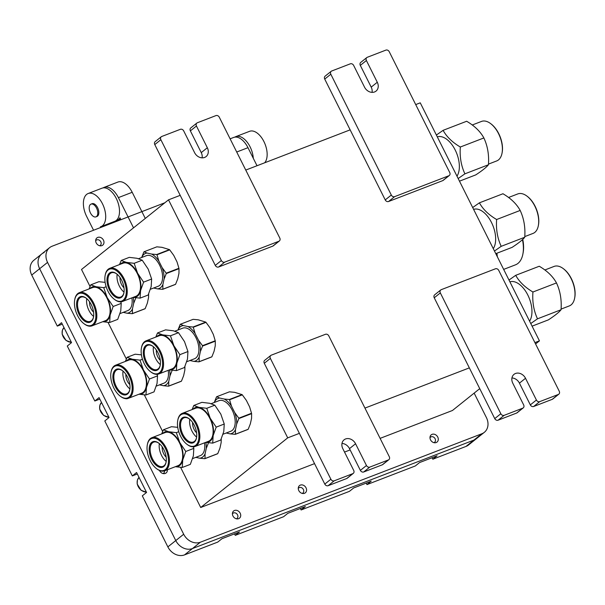 <?xml version="1.0" encoding="UTF-8"?>
<svg xmlns="http://www.w3.org/2000/svg" width="605" height="605" viewBox="0 0 605 605"><rect width="100%" height="100%" fill="white"/><g stroke="black" fill="none" stroke-linecap="round" stroke-linejoin="round"><path stroke-width="0.91" d="M240.177 513.191A4.643 3.812 -128.7 0 1 239.467 518.205A4.643 3.812 -128.7 0 1 233.59 516.965A4.643 3.812 -128.7 0 1 233.666 510.96A4.643 3.812 -128.7 0 1 240.177 513.191M127.912 398.468A4.643 3.812 -128.7 0 1 125.53 398.642M167.358 469.775A4.643 3.812 -128.7 0 1 166.125 472.959A4.643 3.812 -128.7 0 1 159.493 470.471M103.44 240.132A4.643 3.812 -128.7 0 1 102.729 245.146A4.643 3.812 -128.7 0 1 96.853 243.906A4.643 3.812 -128.7 0 1 96.929 237.894A4.643 3.812 -128.7 0 1 103.44 240.132M437.748 437.06A4.643 3.812 -128.7 0 1 437.037 442.073A4.643 3.812 -128.7 0 1 431.161 440.833A4.643 3.812 -128.7 0 1 431.236 434.829A4.643 3.812 -128.7 0 1 437.748 437.06M306.032 487.811A4.643 3.812 -128.7 0 1 305.321 492.825A4.643 3.812 -128.7 0 1 299.445 491.585A4.643 3.812 -128.7 0 1 299.52 485.581A4.643 3.812 -128.7 0 1 306.032 487.811M164.862 202.766L52.121 246.212A13.658 11.215 -128.7 0 0 49.64 247.634A13.658 11.215 -128.7 0 0 47.553 262.388L183.686 534.238L167.865 546.897A13.658 11.215 -128.7 0 0 184.54 554.891L217.732 542.095L221.99 538.692L239.52 531.939L235.262 535.342L283.586 516.723L287.844 513.312L305.374 506.559L301.116 509.97L349.44 491.343L353.706 487.933L371.228 481.179L366.97 484.59L415.302 465.963L419.56 462.56L437.082 455.807L432.825 459.21L466.016 446.422A13.658 11.215 -128.7 0 0 468.504 445L476.415 438.67A13.658 11.215 -128.7 0 1 473.927 440.092L466.016 446.422M474.154 393.121L486.412 417.586A13.658 11.215 -128.7 0 1 484.318 432.341A13.658 11.215 -128.7 0 1 481.837 433.762L200.353 542.224A13.658 11.215 -128.7 0 1 183.686 534.238M47.553 262.388L39.643 268.718A13.658 11.215 -128.7 0 1 41.73 253.964A13.658 11.215 -128.7 0 1 44.21 252.542M200.353 542.224L192.45 548.561L473.927 440.092L192.45 548.561A13.658 11.215 -128.7 0 1 175.775 540.567L39.643 268.718L175.775 540.567A13.658 11.215 -128.7 0 0 192.45 548.561L184.54 554.891M432.083 457.735L432.825 459.21M366.229 483.108L366.97 484.59M300.375 508.487L301.116 509.97M234.513 533.86L235.262 535.342M137.32 473.987L132.321 475.916L136.579 472.505L146.561 492.44L142.304 495.85L167.865 546.897M99.81 399.081L94.811 401.002L99.069 397.598L109.051 417.533L104.794 420.944L132.321 475.916M62.292 324.167L57.294 326.095L61.551 322.684L71.534 342.619L67.276 346.03L94.811 401.002M49.64 247.634L41.73 253.964A13.658 11.215 -128.7 0 0 39.643 268.718L31.732 275.048L57.294 326.095M31.732 275.048A13.658 11.215 -128.7 0 1 33.819 260.294L41.73 253.964M484.318 432.341L476.415 438.67A13.658 11.215 -128.7 0 1 473.927 440.092L481.837 433.762M100.702 227.488L100.377 226.83A17.749 9.801 -111.1 0 0 100.929 226.648L114.738 221.324A17.749 9.801 -111.1 0 0 117.506 201.238A17.749 9.801 -111.1 0 0 101.973 188.2L88.164 193.517A17.749 9.801 -111.1 0 0 86.636 216.416L93.563 230.24M114.511 222.171L114.194 221.536M95.938 216.862L97.004 216.454A6.829 3.774 -111.1 0 0 97.571 216.121A6.829 3.774 -111.1 0 0 97.836 208.18A6.829 3.774 -111.1 0 0 92.089 203.711L91.03 204.119A6.829 3.774 -111.1 0 0 90.44 212.93A6.829 3.774 -111.1 0 0 95.938 216.862A6.829 3.774 -111.1 0 0 97.004 209.133A6.829 3.774 -111.1 0 0 91.03 204.119M100.929 226.648A17.749 9.801 -111.1 0 0 103.697 206.555A17.749 9.801 -111.1 0 0 88.164 193.517M522.75 408.171L504.162 415.333A2.73 2.246 -128.7 0 1 500.827 413.737L440.327 292.911A2.73 2.246 -128.7 0 1 440.742 289.961A2.73 2.246 -128.7 0 1 441.242 289.674L495.412 268.801A2.73 2.246 -128.7 0 1 498.747 270.397L559.247 391.223A2.73 2.246 -128.7 0 1 558.831 394.173A2.73 2.246 -128.7 0 1 558.332 394.46L539.743 401.622A2.73 2.246 -128.7 0 1 536.408 400.026L525.518 378.276A8.19 6.731 -128.7 0 0 514.031 374.336A8.19 6.731 -128.7 0 0 512.775 383.184L523.665 404.934A2.73 2.246 -128.7 0 1 523.249 407.883A2.73 2.246 -128.7 0 1 522.75 408.171L516.67 413.041A2.73 2.246 -128.7 0 0 517.162 412.754L523.249 407.883M504.162 415.333L498.081 420.203L516.67 413.041M498.081 420.203A2.73 2.246 -128.7 0 1 494.746 418.607L434.239 297.781A2.73 2.246 -128.7 0 1 434.655 294.832L440.742 289.961M558.831 394.173L552.751 399.043A2.73 2.246 -128.7 0 1 552.252 399.33L533.663 406.492A2.73 2.246 -128.7 0 1 530.328 404.896L519.438 383.147A8.19 6.731 -128.7 0 0 511.936 377.951M180.199 195.339L168.515 199.839L287.708 437.861L200.709 507.497L314.547 463.634M168.515 199.839L81.516 269.475L90.047 286.513M108.008 322.374L126.347 359.007M144.308 394.868L162.647 431.501M180.608 467.363L200.709 507.497M534.903 342.611L539.448 340.857L535.576 343.958M479.742 388.644L452.449 410.492L380.114 438.368M287.708 437.861L299.392 433.361M364.951 408.095L469.344 367.878M344.525 452.079L350.129 449.923M539.448 340.857L420.256 102.835L415.711 104.589M350.144 129.856L245.759 170.073M436.379 135.044L443.11 130.332C446.603 136.76 452.343 142.326 460.329 147.023C459.603 156.824 461.131 165.755 464.897 173.832L458.166 178.536M437.294 136.866A22.665 12.516 68.9 0 1 455.217 150.048A22.665 12.516 68.9 0 1 456.979 176.161M459.482 181.167L475.795 174.875C482.253 170.64 486.465 167.267 488.439 164.757C489.158 154.956 487.638 146.017 483.871 137.948C480.378 131.519 474.638 125.961 466.659 121.257L443.11 130.332M488.439 164.757L464.897 173.832M483.871 137.948L460.329 147.023M472.271 124.985L481.497 121.431A21.167 11.692 68.9 0 1 490.632 123.602A21.167 11.692 68.9 0 1 502.029 153.186A21.167 11.692 68.9 0 1 496.713 160.93L488.477 164.106M490.632 123.602L491.109 123.964A20.479 11.313 68.9 0 1 502.142 152.596L502.029 153.186M497.348 256.785L496.909 253.223M522.463 239.656A29.358 16.214 68.9 0 1 522.78 241.35A29.358 16.214 68.9 0 1 522.879 254.085A29.358 16.214 68.9 0 1 515.505 264.824L503.662 269.391M522.758 239.376A27.989 15.458 68.9 0 1 523.015 240.76A27.989 15.458 68.9 0 1 523.106 252.905L522.879 254.085M120.032 313.587L127.768 310.599A16.388 9.052 -111.1 0 0 131.89 297.849M123.201 312.361L127.088 313.216A18.8 10.383 -111.1 0 0 132.457 308.921L133.667 303.377A18.8 10.383 -111.1 0 0 133.221 297.388M148.641 293.947L148.535 297.645L147.325 303.196L145.162 308.641L132.412 313.556A21.167 11.692 -111.1 0 1 132.223 313.708L144.973 308.792A21.167 11.692 -111.1 0 0 145.162 308.641M127.088 313.216L132.223 313.708M132.457 308.921L132.412 313.556M133.667 303.377L135.83 297.925M89.6 301.842A8.19 4.522 -111.1 0 0 93.563 312.135M113.165 306.493L110.133 314.986A18.437 10.179 -111.1 0 0 107.168 297.569L113.165 306.493L121.227 303.392L120.849 301.834M102.774 321.694A18.437 10.179 -111.1 0 0 110.133 314.986L109.664 322.488L102.714 321.724M103.735 287.662L107.168 297.569A18.437 10.179 -111.1 0 0 95.991 286.732L103.735 287.662L106.147 286.732M89.079 288.925L90.803 284.819L95.991 286.732A18.437 10.179 -111.1 0 0 90.009 288.57M109.664 322.488L117.725 319.38L120.758 310.894L121.227 303.392M105.119 282.353L98.865 281.711L90.803 284.819M83.913 323.645L84.397 324.008A17.749 9.801 -111.1 0 0 92.058 325.823L105.338 320.71A17.749 9.801 -111.1 0 0 108.106 300.617A17.749 9.801 -111.1 0 0 92.573 287.579L79.293 292.699A17.749 9.801 -111.1 0 0 77.811 293.554A17.749 9.801 -111.1 0 0 74.838 299.188L74.725 299.785A17.069 9.423 -111.1 0 0 83.913 323.645A17.069 9.423 -111.1 0 0 95.28 310.531A17.069 9.423 -111.1 0 0 77.584 294.363A17.069 9.423 -111.1 0 0 74.725 299.785M92.058 325.823A17.749 9.801 -111.1 0 0 94.826 305.737A17.749 9.801 -111.1 0 0 79.293 292.699M79.096 297.38A13.658 7.54 -111.1 0 0 80.934 317.436A13.658 7.54 -111.1 0 0 93.488 317.217A13.658 7.54 -111.1 0 0 86.129 298.129A13.658 7.54 -111.1 0 0 79.096 297.38M86.749 298.62A12.97 7.162 -111.1 0 0 93.609 316.43M86.371 298.31A12.97 7.162 -111.1 0 0 81.01 297.161A12.97 7.162 -111.1 0 0 79.928 297.781A12.97 7.162 -111.1 0 0 79.421 312.876A12.97 7.162 -111.1 0 0 90.342 321.368A12.97 7.162 -111.1 0 0 93.541 316.914M103.077 187.898A17.749 9.801 68.9 0 1 104.098 187.376A17.749 9.801 68.9 0 1 118.391 197.616L133.531 227.843M120.924 219.698L119.956 217.762A17.749 9.801 68.9 0 1 116.863 220.507A17.749 9.801 68.9 0 1 115.759 220.802M104.098 187.376L117.907 182.06A17.749 9.801 68.9 0 1 132.2 192.292L145.291 218.435M264.688 162.783A17.749 9.801 -111.1 0 0 264.151 142.039A17.749 9.801 -111.1 0 0 249.615 131.308L235.806 136.624A17.749 9.801 -111.1 0 0 234.793 137.146M253.298 158.306A17.749 9.801 -111.1 0 0 235.806 136.624M230.112 138.825L233.681 137.441A17.749 9.801 68.9 0 1 247.974 147.68L257.019 165.74M366.812 57.558L360.731 62.428A2.73 2.246 -128.7 0 0 360.308 65.378L371.205 87.128L377.286 82.257L366.396 60.508A2.73 2.246 -128.7 0 1 366.812 57.558A2.73 2.246 -128.7 0 1 367.311 57.278L385.899 50.109A2.73 2.246 -128.7 0 1 389.234 51.712L449.734 172.531A2.73 2.246 -128.7 0 1 449.318 175.488A2.73 2.246 -128.7 0 1 448.819 175.768L442.739 180.638A2.73 2.246 -128.7 0 0 443.238 180.35L449.318 175.488M377.286 82.257A8.19 6.731 -128.7 0 1 376.03 91.113A8.19 6.731 -128.7 0 1 364.543 87.173L353.653 65.423A2.73 2.246 -128.7 0 0 350.318 63.828L331.729 70.989A2.73 2.246 -128.7 0 0 331.23 71.269L325.142 76.139A2.73 2.246 -128.7 0 0 324.726 79.089L385.234 199.915A2.73 2.246 -128.7 0 0 388.569 201.51L442.739 180.638M448.819 175.768L394.649 196.64A2.73 2.246 -128.7 0 1 391.314 195.044L330.814 74.218A2.73 2.246 -128.7 0 1 331.23 71.269M371.205 87.128A8.19 6.731 -128.7 0 1 372.045 92.361M352.798 473.655L334.21 480.824A2.73 2.246 -128.7 0 1 330.874 479.22L270.374 358.402A2.73 2.246 -128.7 0 1 270.79 355.445A2.73 2.246 -128.7 0 1 271.29 355.165L325.46 334.293A2.73 2.246 -128.7 0 1 328.795 335.888L389.295 456.714A2.73 2.246 -128.7 0 1 388.879 459.664A2.73 2.246 -128.7 0 1 388.38 459.944L369.791 467.105A2.73 2.246 -128.7 0 1 366.464 465.51L355.566 443.76A8.19 6.731 -128.7 0 0 344.079 439.82A8.19 6.731 -128.7 0 0 342.823 448.676L353.713 470.425A2.73 2.246 -128.7 0 1 353.297 473.375A2.73 2.246 -128.7 0 1 352.798 473.655L346.718 478.525A2.73 2.246 -128.7 0 0 347.209 478.245L353.297 473.375M334.21 480.824L328.129 485.694L346.718 478.525M328.129 485.694A2.73 2.246 -128.7 0 1 324.794 484.091L264.287 363.272A2.73 2.246 -128.7 0 1 264.71 360.315L270.79 355.445M388.879 459.664L382.799 464.534A2.73 2.246 -128.7 0 1 382.299 464.814L363.711 471.976A2.73 2.246 -128.7 0 1 360.376 470.38L349.486 448.63A8.19 6.731 -128.7 0 0 341.984 443.442M196.859 123.049L190.779 127.92A2.73 2.246 -128.7 0 0 190.363 130.869L201.253 152.619L207.334 147.749L196.444 125.999A2.73 2.246 -128.7 0 1 196.859 123.049A2.73 2.246 -128.7 0 1 197.359 122.762L215.947 115.6A2.73 2.246 -128.7 0 1 219.282 117.196L279.782 238.022A2.73 2.246 -128.7 0 1 279.366 240.971A2.73 2.246 -128.7 0 1 278.867 241.259L272.787 246.129A2.73 2.246 -128.7 0 0 273.286 245.842L279.366 240.971M207.334 147.749A8.19 6.731 -128.7 0 1 206.078 156.597A8.19 6.731 -128.7 0 1 194.591 152.657L183.701 130.907A2.73 2.246 -128.7 0 0 180.366 129.311L161.777 136.473A2.73 2.246 -128.7 0 0 161.278 136.76L155.198 141.63A2.73 2.246 -128.7 0 0 154.774 144.58L215.282 265.406A2.73 2.246 -128.7 0 0 218.617 267.002L272.787 246.129M278.867 241.259L224.697 262.131A2.73 2.246 -128.7 0 1 221.362 260.536L160.862 139.71A2.73 2.246 -128.7 0 1 161.278 136.76M201.253 152.619A8.19 6.731 -128.7 0 1 202.093 157.852M472.686 207.538L479.417 202.826C482.911 209.254 488.643 214.82 496.629 219.517C495.911 229.318 497.431 238.249 501.197 246.326L494.466 251.03M473.594 209.36A22.665 12.516 68.9 0 1 491.517 222.542A22.665 12.516 68.9 0 1 493.279 248.655M495.782 253.661L512.095 247.369C518.553 243.134 522.773 239.762 524.739 237.251C525.465 227.45 523.938 218.511 520.171 210.442C516.678 204.014 510.945 198.455 502.959 193.751L479.417 202.826M524.739 237.251L501.197 246.326M520.171 210.442L496.629 219.517M508.571 197.48L517.797 193.925A21.167 11.692 68.9 0 1 526.932 196.096A21.167 11.692 68.9 0 1 538.337 225.68A21.167 11.692 68.9 0 1 533.02 233.424L524.777 236.6M526.932 196.096L527.416 196.459A20.479 11.313 68.9 0 1 538.45 225.09L538.337 225.68M508.986 280.032L515.717 275.32C519.211 281.748 524.951 287.315 532.929 292.011C532.211 301.812 533.731 310.743 537.497 318.82L530.767 323.524M509.902 281.854A22.665 12.516 68.9 0 1 527.817 295.036A22.665 12.516 68.9 0 1 529.579 321.149M532.082 326.155L548.402 319.863C554.861 315.628 559.073 312.256 561.047 309.745C561.765 299.944 560.245 291.005 556.479 282.936C552.985 276.508 547.245 270.949 539.267 266.245L515.717 275.32M561.047 309.745L537.497 318.82M556.479 282.936L532.929 292.011M544.878 269.974L554.097 266.419A21.167 11.692 68.9 0 1 563.232 268.59A21.167 11.692 68.9 0 1 574.637 298.174A21.167 11.692 68.9 0 1 569.32 305.918L561.085 309.095M563.232 268.59L563.716 268.953A20.479 11.313 68.9 0 1 574.75 297.584L574.637 298.174M156.332 386.081L164.076 383.094A16.388 9.052 -111.1 0 0 168.19 370.343M159.501 384.856L163.395 385.71A18.8 10.383 -111.1 0 0 168.757 381.415L169.967 375.871A18.8 10.383 -111.1 0 0 169.529 369.882M184.941 366.441L184.843 370.139L183.625 375.69L181.462 381.135L168.719 386.05A21.167 11.692 -111.1 0 1 168.53 386.194L181.273 381.286A21.167 11.692 -111.1 0 0 181.462 381.135M163.395 385.71L168.53 386.194M168.757 381.415L168.719 386.05M169.967 375.871L172.138 370.419M125.9 374.336A8.19 4.522 -111.1 0 0 129.871 384.629M149.465 378.987L146.44 387.48A18.437 10.179 -111.1 0 0 143.468 370.063L149.465 378.987L157.527 375.887L157.156 374.329M139.082 394.188A18.437 10.179 -111.1 0 0 146.44 387.48L145.971 394.982L139.014 394.218M140.035 360.156L143.468 370.063A18.437 10.179 -111.1 0 0 132.291 359.226L140.035 360.156L142.447 359.226M125.379 361.419L127.103 357.313L132.291 359.226A18.437 10.179 -111.1 0 0 126.316 361.064M145.971 394.982L154.033 391.874L157.058 383.388L157.527 375.887M141.426 354.848L135.165 354.205L127.103 357.313M120.221 396.139L120.697 396.502A17.749 9.801 -111.1 0 0 128.366 398.317L141.638 393.205A17.749 9.801 -111.1 0 0 144.406 373.111A17.749 9.801 -111.1 0 0 128.873 360.073L115.6 365.193A17.749 9.801 -111.1 0 0 114.111 366.048A17.749 9.801 -111.1 0 0 111.139 371.682L111.025 372.279A17.069 9.423 -111.1 0 0 120.221 396.139A17.069 9.423 -111.1 0 0 131.58 383.026A17.069 9.423 -111.1 0 0 113.884 366.857A17.069 9.423 -111.1 0 0 111.025 372.279M128.366 398.317A17.749 9.801 -111.1 0 0 131.126 378.231A17.749 9.801 -111.1 0 0 115.6 365.193M115.396 369.874A13.658 7.54 -111.1 0 0 117.241 389.93A13.658 7.54 -111.1 0 0 129.788 389.711A13.658 7.54 -111.1 0 0 122.429 370.623A13.658 7.54 -111.1 0 0 115.396 369.874M123.049 371.115A12.97 7.162 -111.1 0 0 129.916 388.924M122.679 370.804A12.97 7.162 -111.1 0 0 117.317 369.655A12.97 7.162 -111.1 0 0 116.228 370.275A12.97 7.162 -111.1 0 0 115.721 385.37A12.97 7.162 -111.1 0 0 126.642 393.863A12.97 7.162 -111.1 0 0 129.841 389.408M192.64 458.575L200.376 455.588A16.388 9.052 -111.1 0 0 204.498 442.837M195.808 457.35L199.695 458.204A18.8 10.383 -111.1 0 0 205.057 453.909L206.275 448.365A18.8 10.383 -111.1 0 0 205.829 442.376M221.249 438.935L221.143 442.633L219.933 448.184L217.762 453.629L205.019 458.545A21.167 11.692 -111.1 0 1 204.83 458.688L217.581 453.78A21.167 11.692 -111.1 0 0 217.762 453.629M199.695 458.204L204.83 458.688M205.057 453.909L205.019 458.545M206.275 448.365L208.438 442.913M162.208 446.83A8.19 4.522 -111.1 0 0 166.171 457.123M185.773 451.481L182.74 459.974A18.437 10.179 -111.1 0 0 179.776 442.558L185.773 451.481L193.827 448.381L193.456 446.823M175.382 466.682A18.437 10.179 -111.1 0 0 182.74 459.974L182.271 467.476L175.321 466.712M176.335 432.651L179.776 442.558A18.437 10.179 -111.1 0 0 168.591 431.72L176.335 432.651L178.755 431.72M161.686 433.914L163.411 429.807L168.591 431.72A18.437 10.179 -111.1 0 0 162.616 433.558M182.271 467.476L190.333 464.368L193.366 455.883L193.827 448.381M177.726 427.342L171.472 426.699L163.411 429.807M156.521 468.633L157.005 468.996A17.749 9.801 -111.1 0 0 164.666 470.811L177.946 465.699A17.749 9.801 -111.1 0 0 180.706 445.605A17.749 9.801 -111.1 0 0 165.18 432.567L151.9 437.687A17.749 9.801 -111.1 0 0 150.418 438.542A17.749 9.801 -111.1 0 0 147.439 444.176L147.325 444.766A17.069 9.423 -111.1 0 0 156.521 468.633A17.069 9.423 -111.1 0 0 167.887 455.52A17.069 9.423 -111.1 0 0 150.191 439.351A17.069 9.423 -111.1 0 0 147.325 444.766M164.666 470.811A17.749 9.801 -111.1 0 0 167.426 450.725A17.749 9.801 -111.1 0 0 151.9 437.687M151.704 442.368A13.658 7.54 -111.1 0 0 153.541 462.424A13.658 7.54 -111.1 0 0 166.088 462.205A13.658 7.54 -111.1 0 0 158.737 443.117A13.658 7.54 -111.1 0 0 151.704 442.368M159.349 443.609A12.97 7.162 -111.1 0 0 166.216 461.418M158.979 443.299A12.97 7.162 -111.1 0 0 153.617 442.142A12.97 7.162 -111.1 0 0 152.536 442.769A12.97 7.162 -111.1 0 0 152.029 457.864A12.97 7.162 -111.1 0 0 162.949 466.357A12.97 7.162 -111.1 0 0 166.148 461.902M150.456 289.235L158.192 286.256A16.388 9.052 -111.1 0 0 160.749 267.712A16.388 9.052 -111.1 0 0 146.41 255.673L138.59 258.69M153.625 288.018L157.512 288.872A18.8 10.383 -111.1 0 0 162.874 284.577L164.091 279.026A18.8 10.383 -111.1 0 0 162.148 267.652L158.881 261.126A18.8 10.383 -111.1 0 0 151.575 254.047L147.091 253.056A18.8 10.383 -111.1 0 0 141.729 257.352L141.699 257.488M147.091 253.056L144.081 251.756L156.824 246.84L161.966 247.324L169.46 249.615L156.71 254.531A21.167 11.692 -111.1 0 1 156.967 254.781L169.718 249.865A21.167 11.692 -111.1 0 0 169.46 249.615M169.718 249.865L173.748 255.393L177.023 261.927L178.929 268.272L166.186 273.18A21.167 11.692 -111.1 0 1 166.254 273.581L178.997 268.665A21.167 11.692 -111.1 0 0 178.929 268.272M178.997 268.665L178.959 273.301L177.749 278.845L175.579 284.297L162.836 289.205A21.167 11.692 -111.1 0 1 162.647 289.356L175.389 284.441A21.167 11.692 -111.1 0 0 175.579 284.297M144.081 251.756A21.167 11.692 -111.1 0 0 143.892 251.899L141.729 257.352M151.575 254.047L156.71 254.531M158.881 261.126L156.967 254.781M157.512 288.872L162.647 289.356M162.874 284.577L162.836 289.205M164.091 279.026L166.254 273.581M162.148 267.652L166.186 273.18M120.024 277.491A8.19 4.522 -111.1 0 0 123.987 287.783M143.582 282.149L140.557 290.634A18.437 10.179 -111.1 0 0 137.592 273.226L143.582 282.149L151.643 279.041L148.21 269.127L142.213 260.203L137.032 258.29L129.281 257.367L121.227 260.468L126.407 262.381L134.151 263.311L137.592 273.226A18.437 10.179 -111.1 0 0 126.407 262.381A18.437 10.179 -111.1 0 0 120.433 264.219M133.198 297.35A18.437 10.179 -111.1 0 0 140.557 290.634L140.088 298.136L133.13 297.373M119.495 264.582L121.227 260.468M140.088 298.136L148.149 295.036L151.174 286.543L151.643 279.041M134.151 263.311L142.213 260.203M114.337 299.293L114.821 299.656A17.749 9.801 -111.1 0 0 122.482 301.479L135.754 296.359A17.749 9.801 -111.1 0 0 138.522 276.273A17.749 9.801 -111.1 0 0 122.989 263.236L109.717 268.348A17.749 9.801 -111.1 0 0 108.234 269.21A17.749 9.801 -111.1 0 0 105.255 274.844L105.141 275.434A17.069 9.423 -111.1 0 0 114.337 299.293A17.069 9.423 -111.1 0 0 125.696 286.188A17.069 9.423 -111.1 0 0 108 270.019A17.069 9.423 -111.1 0 0 105.141 275.434M122.482 301.479A17.749 9.801 -111.1 0 0 125.243 281.385A17.749 9.801 -111.1 0 0 109.717 268.348M109.513 273.036A13.658 7.54 -111.1 0 0 111.358 293.092A13.658 7.54 -111.1 0 0 123.904 292.865A13.658 7.54 -111.1 0 0 116.553 273.778A13.658 7.54 -111.1 0 0 109.513 273.036M117.166 274.277A12.97 7.162 -111.1 0 0 124.033 292.086M116.795 273.967A12.97 7.162 -111.1 0 0 111.433 272.81A12.97 7.162 -111.1 0 0 110.352 273.437A12.97 7.162 -111.1 0 0 109.845 288.524A12.97 7.162 -111.1 0 0 120.766 297.017A12.97 7.162 -111.1 0 0 123.957 292.563M186.756 361.729L194.492 358.75A16.388 9.052 -111.1 0 0 197.048 340.207A16.388 9.052 -111.1 0 0 182.71 328.167L174.89 331.185M189.925 360.504L193.812 361.366A18.8 10.383 -111.1 0 0 199.174 357.071L200.391 351.52A18.8 10.383 -111.1 0 0 198.455 340.146L195.181 333.62A18.8 10.383 -111.1 0 0 187.875 326.541L183.391 325.55A18.8 10.383 -111.1 0 0 178.029 329.846L177.999 329.982M183.391 325.55L180.381 324.25L193.131 319.334L198.266 319.818L205.76 322.11L193.018 327.025A21.167 11.692 -111.1 0 1 193.267 327.275L206.018 322.359A21.167 11.692 -111.1 0 0 205.76 322.11M206.018 322.359L210.048 327.887L213.323 334.421L215.236 340.766L202.486 345.674A21.167 11.692 -111.1 0 1 202.554 346.075L215.304 341.159A21.167 11.692 -111.1 0 0 215.236 340.766M215.304 341.159L215.259 345.795L214.049 351.339L211.886 356.791L199.136 361.699A21.167 11.692 -111.1 0 1 198.947 361.851L211.697 356.935A21.167 11.692 -111.1 0 0 211.886 356.791M180.381 324.25A21.167 11.692 -111.1 0 0 180.192 324.393L178.029 329.846M187.875 326.541L193.018 327.025M195.181 333.62L193.267 327.275M193.812 361.366L198.947 361.851M199.174 357.071L199.136 361.699M200.391 351.52L202.554 346.075M198.455 340.146L202.486 345.674M156.324 349.985A8.19 4.522 -111.1 0 0 160.287 360.277M179.889 354.643L176.857 363.129A18.437 10.179 -111.1 0 0 173.892 345.72L179.889 354.643L187.951 351.535L184.51 341.621L178.513 332.697L173.332 330.784L165.589 329.854L157.527 332.962L162.707 334.875L170.459 335.805L173.892 345.72A18.437 10.179 -111.1 0 0 162.707 334.875A18.437 10.179 -111.1 0 0 156.733 336.713M169.498 369.844A18.437 10.179 -111.1 0 0 176.857 363.129L176.388 370.631L169.438 369.867M155.803 337.076L157.527 332.962M176.388 370.631L184.449 367.53L187.482 359.037L187.951 351.535M170.459 335.805L178.513 332.697M150.637 371.788L151.121 372.151A17.749 9.801 -111.1 0 0 158.782 373.973L172.062 368.853A17.749 9.801 -111.1 0 0 174.822 348.767A17.749 9.801 -111.1 0 0 159.296 335.73L146.017 340.842A17.749 9.801 -111.1 0 0 144.535 341.704A17.749 9.801 -111.1 0 0 141.555 347.338L141.441 347.928A17.069 9.423 -111.1 0 0 150.637 371.788A17.069 9.423 -111.1 0 0 162.004 358.682A17.069 9.423 -111.1 0 0 144.308 342.506A17.069 9.423 -111.1 0 0 141.441 347.928M158.782 373.973A17.749 9.801 -111.1 0 0 161.55 353.88A17.749 9.801 -111.1 0 0 146.017 340.842M145.82 345.531A13.658 7.54 -111.1 0 0 147.658 365.586A13.658 7.54 -111.1 0 0 160.212 365.359A13.658 7.54 -111.1 0 0 152.853 346.272A13.658 7.54 -111.1 0 0 145.82 345.531M153.466 346.771A12.97 7.162 -111.1 0 0 160.333 364.581M153.095 346.461A12.97 7.162 -111.1 0 0 147.733 345.304A12.97 7.162 -111.1 0 0 146.652 345.931A12.97 7.162 -111.1 0 0 146.145 361.019A12.97 7.162 -111.1 0 0 157.066 369.511A12.97 7.162 -111.1 0 0 160.264 365.057M223.056 434.224L230.8 431.244A16.388 9.052 -111.1 0 0 233.349 412.701A16.388 9.052 -111.1 0 0 219.018 400.661L211.19 403.679M226.225 432.998L230.112 433.861A18.8 10.383 -111.1 0 0 235.481 429.565L236.691 424.014A18.8 10.383 -111.1 0 0 234.755 412.64L231.481 406.114A18.8 10.383 -111.1 0 0 224.183 399.028L219.698 398.045A18.8 10.383 -111.1 0 0 214.329 402.34L214.299 402.476M219.698 398.045L216.681 396.736L229.431 391.828L234.566 392.312L242.06 394.604L229.318 399.519A21.167 11.692 -111.1 0 1 229.575 399.769L242.318 394.853A21.167 11.692 -111.1 0 0 242.06 394.604M242.318 394.853L246.356 400.381L249.623 406.915L251.536 413.26L238.786 418.168A21.167 11.692 -111.1 0 1 238.854 418.569L251.604 413.654A21.167 11.692 -111.1 0 0 251.536 413.26M251.604 413.654L251.567 418.289L250.349 423.833L248.186 429.285L235.436 434.193A21.167 11.692 -111.1 0 1 235.254 434.345L247.997 429.429A21.167 11.692 -111.1 0 0 248.186 429.285M216.681 396.736A21.167 11.692 -111.1 0 0 216.499 396.888L214.329 402.34M224.183 399.028L229.318 399.519M231.481 406.114L229.575 399.769M230.112 433.861L235.254 434.345M235.481 429.565L235.436 434.193M236.691 424.014L238.854 418.569M234.755 412.64L238.786 418.168M192.624 422.479A8.19 4.522 -111.1 0 0 196.595 432.772M216.189 427.138L213.157 435.623A18.437 10.179 -111.1 0 0 210.192 418.214L216.189 427.138L224.251 424.029L220.817 414.115L214.82 405.191L209.632 403.278L201.888 402.348L193.827 405.456L199.015 407.369L206.759 408.299L210.192 418.214A18.437 10.179 -111.1 0 0 199.015 407.369A18.437 10.179 -111.1 0 0 193.033 409.207M205.798 442.338A18.437 10.179 -111.1 0 0 213.157 435.623L212.695 443.125L205.738 442.361M192.103 409.57L193.827 405.456M212.695 443.125L220.749 440.024L223.782 431.531L224.251 424.029M206.759 408.299L214.82 405.191M186.937 444.282L187.421 444.645A17.749 9.801 -111.1 0 0 195.082 446.467L208.362 441.348A17.749 9.801 -111.1 0 0 211.13 421.261A17.749 9.801 -111.1 0 0 195.596 408.224L182.317 413.336A17.749 9.801 -111.1 0 0 180.834 414.198A17.749 9.801 -111.1 0 0 177.862 419.832L177.749 420.422A17.069 9.423 -111.1 0 0 186.937 444.282A17.069 9.423 -111.1 0 0 198.304 431.176A17.069 9.423 -111.1 0 0 180.608 415A17.069 9.423 -111.1 0 0 177.749 420.422M195.082 446.467A17.749 9.801 -111.1 0 0 197.85 426.374A17.749 9.801 -111.1 0 0 182.317 413.336M182.12 418.025A13.658 7.54 -111.1 0 0 183.958 438.08A13.658 7.54 -111.1 0 0 196.512 437.854A13.658 7.54 -111.1 0 0 189.153 418.766A13.658 7.54 -111.1 0 0 182.12 418.025M189.773 419.257A12.97 7.162 -111.1 0 0 196.633 437.075M189.395 418.955A12.97 7.162 -111.1 0 0 184.041 417.798A12.97 7.162 -111.1 0 0 182.952 418.426A12.97 7.162 -111.1 0 0 182.445 433.513A12.97 7.162 -111.1 0 0 193.366 442.005A12.97 7.162 -111.1 0 0 196.565 437.551M162.987 473.541A3.275 2.692 51.3 0 0 164.552 470.856M99.591 245.728A3.275 2.692 51.3 0 0 100.347 241.108A3.275 2.692 51.3 0 0 95.673 240.828M433.898 442.656A3.275 2.692 51.3 0 0 434.655 438.035A3.275 2.692 51.3 0 0 429.981 437.763M302.182 493.408A3.275 2.692 51.3 0 0 302.939 488.787A3.275 2.692 51.3 0 0 298.265 488.515M236.328 518.788A3.275 2.692 51.3 0 0 237.084 514.167A3.275 2.692 51.3 0 0 232.411 513.895M525.518 378.276L519.438 383.147M536.408 400.026L530.328 404.896M539.743 401.622L533.663 406.492M558.332 394.46L552.252 399.33M440.327 292.911L434.239 297.781M500.827 413.737L494.746 418.607M118.391 197.616L132.2 192.292M236.714 152.014L247.974 147.68M360.308 65.378L366.396 60.508M330.814 74.218L324.726 79.089M391.314 195.044L385.234 199.915M394.649 196.64L388.569 201.51M355.566 443.76L349.486 448.63M366.464 465.51L360.376 470.38M369.791 467.105L363.711 471.976M388.38 459.944L382.299 464.814M270.374 358.402L264.287 363.272M330.874 479.22L324.794 484.091M190.363 130.869L196.444 125.999M160.862 139.71L154.774 144.58M221.362 260.536L215.282 265.406M224.697 262.131L218.617 267.002M64.001 327.562A8.878 7.29 51.3 0 0 63.162 336.683A8.878 7.29 51.3 0 0 71.382 342.317M108.93 417.299L103.568 415.401L99.651 409.048L99.878 405.184L101.511 402.476A8.878 7.29 51.3 0 0 100.672 411.597A8.878 7.29 51.3 0 0 108.892 417.223M146.448 492.205L141.078 490.307L137.161 483.962L137.388 480.09L139.021 477.383A8.878 7.29 51.3 0 0 138.19 486.503A8.878 7.29 51.3 0 0 146.41 492.137M116.863 220.507L120.607 219.063M63.994 327.562L62.368 330.269L62.133 334.141L66.051 340.486L71.42 342.385"/></g></svg>
